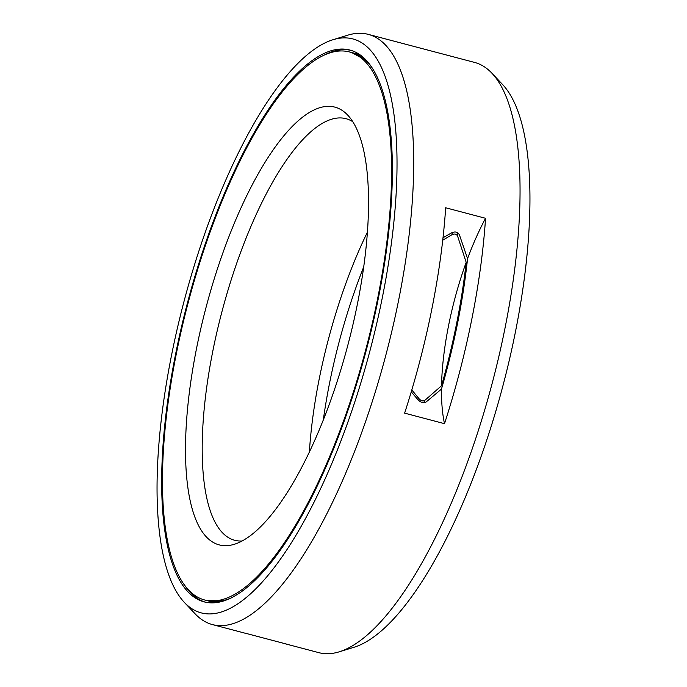 <?xml version="1.0" encoding="UTF-8"?>
<svg xmlns="http://www.w3.org/2000/svg" width="687" height="687" viewBox="0 0 687 687"><rect width="100%" height="100%" fill="white"/><g stroke="black" fill="none" stroke-linecap="round" stroke-linejoin="round"><path stroke-width="1.03" d="M363.706 266.925A226.401 73.38 -75.2 0 0 329.58 383.028A226.401 73.38 104.8 0 0 323.294 420.075M442.737 240.227L452.072 234.671C454.639 233.486 456.477 233.966 457.594 236.13L466.19 262.322A262.528 85.094 104.8 0 1 456.657 323.268A262.528 85.094 104.8 0 1 441.526 385.759L424.764 400.418C423.029 401.371 421.191 400.89 419.25 398.958A280.528 90.924 104.8 0 1 418.761 400.547M411.805 389.967L419.25 398.958M466.19 262.322A145.343 47.111 -75.2 0 0 441.526 385.759M349.339 51.92A283.422 91.86 -75.2 0 1 377.661 298.441A283.422 91.86 104.8 0 1 204.717 600A283.422 91.86 104.8 0 1 176.387 353.479A283.422 91.86 -75.2 0 1 349.339 51.92L351.675 52.538A283.422 91.86 -75.2 0 1 371.564 67.068M357.42 303.972A226.401 73.38 104.8 0 1 234.439 544.25A226.401 73.38 104.8 0 1 196.637 347.948A226.401 73.38 -75.2 0 1 347.682 115.081A226.401 73.38 -75.2 0 1 357.42 303.972M242.133 540.995A218.011 70.667 104.8 0 1 234.696 540.265A218.011 70.667 104.8 0 1 212.91 350.636A218.011 70.667 -75.2 0 1 345.947 118.671A218.011 70.667 -75.2 0 1 352.766 121.702M367.399 232.197A218.011 70.667 -75.2 0 0 319.266 378.7A218.011 70.667 104.8 0 0 309.373 452.098M378.357 298.252A285.371 92.496 104.8 0 1 204.219 601.889A285.371 92.496 104.8 0 1 175.692 353.668A285.371 92.496 -75.2 0 1 349.838 50.031A285.371 92.496 -75.2 0 1 378.357 298.252M184.391 602.439A296.827 96.206 104.8 0 0 382.427 297.136A296.827 96.206 -75.2 0 0 332.86 39.769A296.827 96.206 -75.2 0 0 171.63 354.784A296.827 96.206 104.8 0 0 184.391 602.439L195.065 613.766A305.217 98.928 104.8 0 0 212.446 624.586L245.688 633.354A305.217 98.928 104.8 0 0 247.406 633.758L287.286 644.286A305.217 98.928 104.8 0 1 285.569 643.882A305.217 98.928 104.8 0 1 283.877 643.384M212.446 624.586A305.217 98.928 104.8 0 0 398.7 299.833A305.217 98.928 -75.2 0 0 368.198 34.35A305.217 98.928 -75.2 0 0 347.734 35.192L332.86 39.769M485.546 218.294L445.665 207.766A305.217 98.928 104.8 0 1 431.934 308.6A305.217 98.928 104.8 0 1 404.626 413.145L444.506 423.673A305.217 98.928 104.8 0 0 471.823 319.129A305.217 98.928 104.8 0 0 485.546 218.294A145.343 47.111 -75.2 0 0 467.555 258.613A265.234 85.969 104.8 0 1 457.619 323.01A265.234 85.969 104.8 0 1 441.475 389.1A145.343 47.111 -75.2 0 0 444.506 423.673M339.266 651.808L354.14 647.231A296.827 96.206 104.8 0 0 515.37 332.216A296.827 96.206 -75.2 0 0 502.609 84.561L491.935 73.234A305.217 98.928 -75.2 0 1 505.057 327.897A305.217 98.928 104.8 0 1 339.266 651.808A305.217 98.928 104.8 0 1 318.802 652.65L285.569 643.882M441.475 389.1L426.095 401.998C423.596 403.338 420.933 402.634 418.108 399.894L411.247 391.848M467.555 258.613L459.466 234.997C457.851 231.914 455.189 231.218 451.479 232.884L443.012 237.779M491.935 73.234A305.217 98.928 -75.2 0 0 474.554 62.414L368.198 34.35M424.764 400.418A280.528 90.924 104.8 0 1 424.068 402.676M452.072 234.671A280.528 90.924 -75.2 0 0 452.252 232.507M457.594 236.13A280.528 90.924 -75.2 0 0 457.86 232.91M231.519 597.784A283.422 91.86 104.8 0 1 207.053 600.618L224.177 600.842M216.053 602.662A283.525 91.895 104.8 0 1 208.419 600.945M360.512 55.2A283.525 91.895 -75.2 0 0 353.024 52.925M350.997 50.366A285.371 92.496 -75.2 0 0 324.865 54.745M205.396 602.173A285.371 92.496 104.8 0 1 184.829 585.47M366.678 60.791L351.675 52.538M204.717 600L207.053 600.618"/></g></svg>

